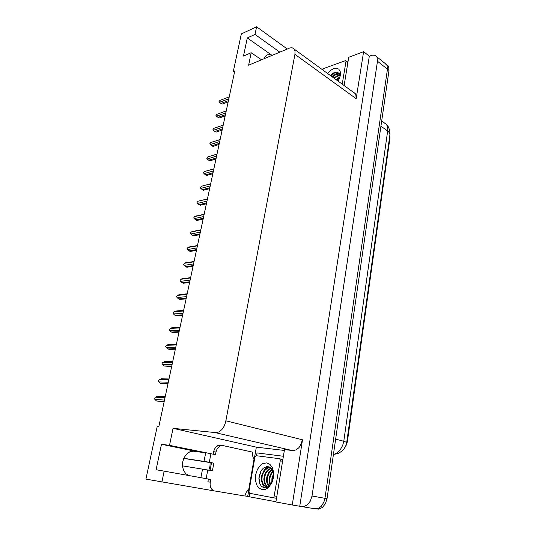 <?xml version="1.0" encoding="UTF-8"?>
<svg xmlns="http://www.w3.org/2000/svg" width="536" height="536" viewBox="0 0 536 536"><rect width="100%" height="100%" fill="white"/><g stroke="black" fill="none" stroke-linecap="round" stroke-linejoin="round"><path stroke-width="0.8" d="M208.839 470.206L209.998 466.173L210.139 462.521M384.989 63.355L387.072 65.459L387.434 69.164L324.97 498.313L323.911 502.192L321.232 506.359L318.572 508.262L314.746 508.758L318.572 508.262L321.232 506.359L323.911 502.192L324.97 498.313L387.434 69.164L387.072 65.459L384.989 63.355M183.761 458.313L209.288 462.24L210.909 453.744L169.53 445.349L173.074 428.304L216.41 432.706L219.211 431.795L221.877 429.557L224.095 426.241L225.616 422.221L294.901 54.344L356.192 98.711L355.824 94.577L354.892 93.204L353.418 92.326M292.227 505.006L275.933 501.93L284.495 449.617L293.4 450.582L296.187 449.805L298.78 447.801L300.247 445.885L302.485 439.815L292.227 505.006L299.731 506.245L369.291 56.186L372.058 55.235L374.356 55.175L375.85 55.824L376.989 57.198L377.445 61.205L311.992 495.974L310.344 501.12L307.342 504.939L303.597 506.661L299.731 506.245M294.901 54.344L294.988 51.034L294.056 48.87L292.133 47.764L290.003 47.905L248.61 65.171L251.203 52.709L261.474 59.784M389.826 135.253L389.94 138.02L347.422 441.463L346.604 444.532L345.11 447.198M189.02 475.573L185.952 473.837L183.687 470.715L182.535 466.615L182.649 462.092L184.022 457.744L186.448 454.166L190.314 451.506L194.595 451.124L161.483 444.29L169.53 445.349M264.06 58.699L265.347 56.293L267.357 54.846L269.608 54.592L271.993 55.382M386.617 64.642L388.647 66.712L389.002 70.417L327.007 498.681L325.406 503.726L322.438 507.471L318.712 509.153L315.021 508.805M228.182 101.847L222.118 104.138L228.162 101.961M228.845 98.731L219.505 102.296L221 103.461L228.443 100.634M221.462 99.823L229.24 96.882M202.514 469.08L200.846 477.677L206.146 478.615L207.794 470.012L182.461 465.864M275.96 501.743L249.441 496.812L249.709 493.415M283.403 456.277L257.079 452.893L256.362 455.727M254.68 458.488L253.602 458.394L252.858 456.826L252.55 452.083L222.835 445.577L220.497 445.825L218.494 447.131L216.913 449.295L215.988 452.009L213.609 451.694L214.534 448.987L216.109 446.836L218.326 445.463L220.658 445.322M260.831 471.419L259.672 475.673M210.266 482.172L210.782 479.439L208.397 479.023L207.874 481.75L210.266 482.172L210.099 484.812L210.594 487.271L211.707 489.268L213.904 490.822L244.831 496.008L246.232 492.309L247.686 490.594L248.543 490.42L254.124 458.508M262.131 489.71L258.513 487.7L257.119 485.81L255.491 480.752L255.632 474.849L257.481 469.241L260.697 464.993L262.627 463.653L266.687 462.876L269.856 464.303L272.268 467.479L273.554 471.968L273.34 478.139L271.873 482.728L268.737 487.258L265.407 489.402L262.131 489.71M273.682 475.238L273.065 471.439L271.645 468.745L269.608 467.064L266.754 466.622L263.457 468.149L262.004 469.637L260.784 471.506L259.203 475.961L258.921 478.333L259.451 482.775L261.246 486.152L263.987 487.82L266.365 487.76L268.784 486.514L270.908 484.216L272.616 480.872M270.499 467.613L267.826 468.089L265.286 469.931L263.377 472.732L262.171 476.27L261.923 479.914L262.62 483.063L264.181 485.422L265.883 486.387M270.445 467.573L267.424 467.848L263.725 470.91L261.548 475.968L261.481 481.348L263.518 485.301L266.412 486.4L268.221 485.924L270.01 484.712L272.703 480.604M271.283 468.317L267.806 470.554L266.084 473.067L264.925 476.196L264.523 479.526L264.911 482.5L266.024 484.986L267.27 486.266M271.055 468.089L267.437 470.132L265.601 472.625L264.342 475.787L263.866 479.197L264.228 482.273L265.347 484.839L266.915 486.34M272.221 469.57L269.568 472.122L267.43 477.147L267.203 481.254L268.771 485.636M271.987 469.208L269.092 471.747L266.781 477.013L266.58 481.348L267.196 483.841L268.389 485.844M273.085 471.492L270.995 474.668L270.023 477.65L269.735 480.725L270.412 484.316M272.884 470.93L270.472 474.273L269.38 477.522L269.099 480.886L269.983 484.732M273.695 474.896L272.596 478.166L272.335 481.549M273.588 473.777L271.946 478.092L271.812 482.594M279.243 458.695L280.053 459.339L280.234 460.793L273.956 497.12L272.804 497.676L249.441 493.254L248.952 491.318L254.861 457.436L255.451 456.17L256.416 455.734L279.243 458.695M272.636 480.812L270.439 484.511L267.565 486.172M267.846 466.588L265.146 468.786L263.089 471.901M267.913 487.345L270.908 484.216M268.221 466.628L264.972 469.456M262.178 483.438L264.529 487.492M260.563 471.928L259.035 478.119L259.799 483.78M347.482 61.935L347.991 61.787M333.653 72.903L330.833 75.844L333.66 72.903M327.463 73.392L330.397 70.471L333.573 68.655L336.065 68.179L338.732 69.097L340.233 71.643L340.407 74.37L339.663 77.707L338.042 81.11M340.065 76.36L339.094 73.305L336.581 72.152L333.472 72.997L330.317 75.476M339.569 74.035L336.186 74.357L332.447 77.03M339.435 73.794L335.998 73.854L331.931 76.655M339.992 75.409L337.057 76.447L334.498 78.524M339.911 75.013L336.782 75.938L333.982 78.149M339.69 77.62L336.534 80.005M339.911 76.929L336.025 79.636M322.565 69.814L323.818 68.461L345.733 60.568L345.988 61.459L342.243 84.179M338.665 72.889L336.025 73.847M337.767 78.866L336.588 80.045M335.831 77.291L334.558 78.564M333.888 75.717L332.514 77.077M333.258 73.117L330.457 75.576M225.187 115.87L219.11 118.054L225.167 115.957M225.837 112.815L216.484 116.212L217.985 117.391L225.435 114.697M218.527 113.699L226.239 110.939M222.152 130.074L216.068 132.144L222.139 130.127M222.795 127.072L213.422 130.302L214.929 131.488L222.393 128.941M215.552 127.749L223.197 125.176M219.706 141.517L210.32 144.559L211.834 145.765L219.311 143.36M212.551 141.973L220.115 139.595M215.968 159.011L210.226 160.733M216.584 156.137L207.177 159.004L208.705 160.224L216.196 157.959M209.516 156.385L217 154.194M212.819 173.751L207.077 175.359M213.422 170.951L204.002 173.624L205.529 174.863L213.033 172.753M206.373 170.971L213.837 168.981M209.63 188.685L203.874 190.18M210.213 185.952L200.779 188.431L202.32 189.684L209.837 187.727M203.171 185.744L210.641 183.955M206.4 203.807L200.625 205.181M206.97 201.141L197.523 203.425L199.07 204.692L206.595 202.896M199.935 200.705L207.399 199.124M203.124 219.13L197.328 220.383M203.68 216.537L194.22 218.614L195.774 219.901L203.311 218.266M196.652 215.861L194.655 216.591L204.115 214.487M199.807 234.647L193.972 235.78M200.35 232.128L190.876 233.998L192.437 235.297L199.982 233.83M193.322 231.204L191.319 231.947L200.792 230.051M196.451 250.372L190.561 251.377M196.973 247.927L187.486 249.575L189.061 250.895L196.618 249.602M189.958 246.754L187.935 247.505L197.422 245.823M193.047 266.298L187.098 267.176M193.556 263.933L184.056 265.36L185.637 266.7L193.201 265.581M186.541 262.499L184.511 263.263L194.005 261.803M189.597 282.439L183.573 283.182M190.086 280.154L180.578 281.36L182.166 282.713L189.744 281.775M183.084 278.459L181.041 279.229L190.548 277.996M186.106 298.8L179.989 299.396M186.575 296.596L177.054 297.56L178.649 298.941L186.233 298.184M187.165 293.822L179.238 294.673L177.523 295.41L187.044 294.405M183.017 313.259L173.483 313.982L175.084 315.376L182.682 314.813M183.627 310.398L175.955 311.014L173.959 311.798L183.486 311.041M179.406 330.143L169.865 330.625L171.48 332.039L179.078 331.677M180.036 327.195L172.364 327.617L170.347 328.414L179.888 327.898M175.748 347.261L166.194 347.495L167.822 348.929L175.433 348.762M176.398 344.219L168.652 344.454L166.683 345.251L176.237 344.99M172.043 364.621L162.482 364.587L164.11 366.041L171.728 366.088M172.713 361.478L165.095 361.492L162.971 362.316L172.538 362.309M168.284 382.215L158.71 381.92L160.351 383.394L167.976 383.649M168.974 378.979L161.349 378.785L159.212 379.615L168.78 379.877M164.472 400.064L154.891 399.488L156.539 400.982L164.17 401.457M165.182 396.72L157.55 396.305L155.4 397.149L164.974 397.685M346.732 442.361L389.92 134.677L389.364 132.673L387.669 131.012L387.702 127.823L386.845 125.169L385.558 123.575L383.709 122.536M333.385 454.602L337.452 452.753L340.119 450.119L342.732 445.362L343.764 441.262L346.738 442.401L345.78 445.811L344.099 448.793L341.573 451.406L338.363 453.309L334.652 454.287M331.181 76.105L335.114 72.34M381.672 121.069L386.376 124.446L388.232 126.657L389.726 130.188L389.933 134.516M254.339 458.535L256.329 447.125L284.361 450.428M249.454 496.758L247.719 496.43L248.764 490.46M356.192 98.711L363.596 51.664L348.735 57.265L344.105 85.532M279.799 52.113L255.002 34.425L256.59 26.8L241.347 33.922L233.281 71.59L234.781 70.96L158.756 426.817L157.202 426.656L145.959 479.124L213.864 490.808M244.838 495.954L247.719 496.43M256.59 26.8L287.256 48.99M363.596 51.664L369.291 56.186M233.281 71.59L234.48 72.373M173.074 428.304L256.329 447.125M161.872 482.172L164.163 471.137L206.668 478.715M272.054 55.355L247.29 37.956L243.465 56.072L251.203 52.709M247.29 37.956L255.002 34.425M161.483 444.29L156.11 469.744L164.163 471.137M222.118 104.138L221 103.461M219.505 102.296L219.043 101.532L219.907 100.473M207.794 470.012L212.403 470.876L213.871 463.144L183.707 458.441M210.032 470.434L211.492 462.789M213.127 454.2L213.609 451.694M210.909 453.744L215.479 454.689L215.988 452.009M248.543 490.42L249.032 490.507M210.782 479.439L206.146 478.615M213.871 463.144L209.288 462.24M208.397 479.023L203.767 478.199M204.015 461.315L205.663 452.826L192.31 451.017M219.11 118.054L217.985 117.391M216.484 116.212L215.968 115.655L216.886 114.362M216.068 132.144L214.929 131.488M213.422 130.302L212.906 129.719L213.824 128.426M219.083 144.452L212.986 146.402L211.834 145.765M210.32 144.559L209.857 143.715L210.728 142.663M209.864 160.847L208.705 160.224M207.177 159.004L206.722 158.127L207.6 157.082M206.702 175.466L205.529 174.863M204.002 173.624L203.546 172.726L204.424 171.681M203.506 190.273L202.32 189.684M200.779 188.431L200.27 187.754L201.208 186.461M200.263 205.268L199.07 204.692M197.523 203.425L197.067 202.467L197.952 201.429M196.98 220.457L195.774 219.901M194.22 218.614L193.71 217.884L194.655 216.591M193.657 235.84L192.437 235.297M190.876 233.998L190.367 233.24L191.319 231.947M190.287 251.424L189.061 250.895M187.486 249.575L186.984 248.798L187.935 247.505M186.876 267.209L185.637 266.7M184.056 265.36L183.553 264.556L184.511 263.263M183.419 283.202L182.166 282.713M180.578 281.36L180.076 280.516L181.041 279.229M179.922 299.403L178.649 298.941M177.054 297.56L176.558 296.696L177.523 295.41M182.562 315.376L176.371 315.825L175.084 315.376M173.483 313.982L172.987 313.084L173.959 311.798M178.977 332.173L172.773 332.467L171.48 332.039M169.865 330.625L169.43 329.412L170.347 328.414M175.339 349.204L169.128 349.331L167.822 348.929M166.194 347.495L165.704 346.531L166.683 345.251M171.647 366.463L164.11 366.041M162.482 364.587L162.053 363.308L162.971 362.316M167.909 383.97L160.351 383.394M158.71 381.92L158.288 380.6L159.212 379.615M164.117 401.712L156.539 400.982M154.891 399.488L154.408 398.429L155.4 397.149M301.956 506.654L314.746 508.758M311.992 495.974L327.007 498.681M377.445 61.205L389.002 70.417M225.937 420.807L302.485 439.815M215.505 432.693L292.482 450.548M389.94 138.02L389.484 137.705M347.422 441.463L346.879 441.322M194.595 451.124L193.61 450.99M335.623 439.152L343.764 441.262L387.669 131.012L380.928 126.215M275.383 501.709L275.953 501.803M279.39 458.729L282.881 459.493M280.234 460.793L282.579 461.302M272.804 497.676L276.522 498.306M274.445 495.941L276.844 496.349M345.988 61.459L347.817 62.859M376.694 56.702L388.218 65.948M294.284 49.185L355.348 93.74M229.254 96.822L220.102 100.339M217.696 445.718L220.075 446.006M263.518 485.301L264.181 485.428M266.164 485.79L266.828 485.904M279.759 458.943L282.854 459.62M273.695 474.923L273.702 474.507M268.147 486.963L267.209 488.49M345.867 60.702L347.911 62.263M340.239 75.563L340.407 74.37M226.252 110.872L217.12 114.215M223.217 125.096L214.099 128.251M219.077 144.479L213.341 146.315M220.142 139.494L211.043 142.469M217.026 154.073L207.955 156.86M213.871 168.84L204.819 171.433M210.675 183.794L201.657 186.193M207.439 198.936L198.447 201.134M204.162 214.279L195.205 216.269M200.846 229.817L191.922 231.599M197.483 245.555L188.598 247.13M194.072 261.501L185.235 262.861M190.622 277.655L181.825 278.8M187.124 294.023L178.374 294.947M183.58 310.612L174.883 311.309M179.989 327.416L171.346 327.891M176.351 344.454L167.768 344.695M172.659 361.72L164.137 361.733M168.92 379.22L160.465 378.999M165.135 396.962L156.74 396.499"/></g></svg>
